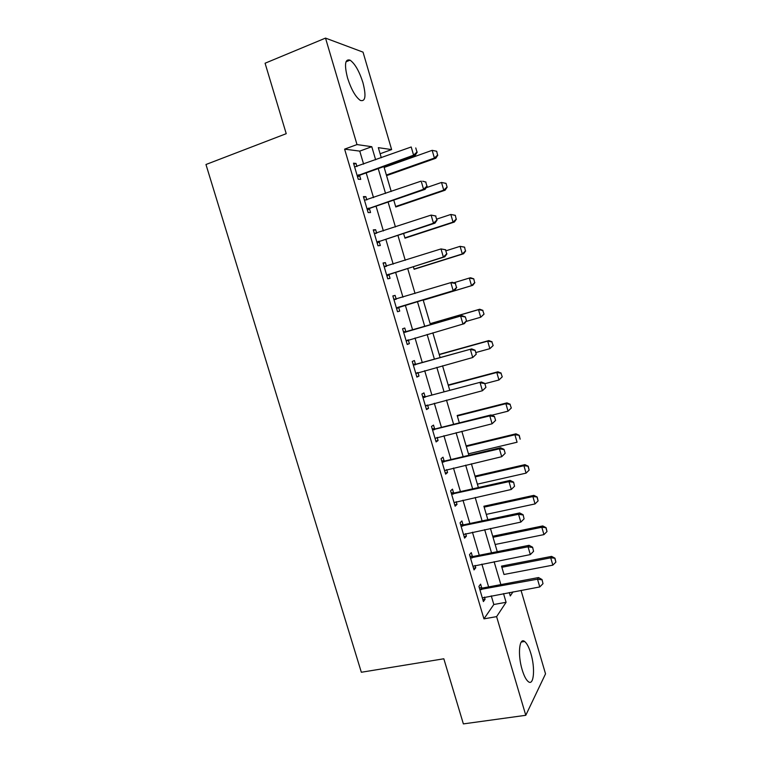 <?xml version="1.0" encoding="UTF-8"?>
<svg xmlns="http://www.w3.org/2000/svg" width="762" height="762" viewBox="0 0 762 762"><rect width="100%" height="100%" fill="white"/><g stroke="black" fill="none" stroke-linecap="round" stroke-linejoin="round"><path stroke-width="1.14" d="M522.17 669.798C517.531 654.758 519.255 636.927 524.627 641.49C526.904 643.28 528.971 647.271 530.847 653.453C535.362 667.979 533.933 686.248 528.352 681.685C526.113 679.923 524.046 675.961 522.17 669.798M347.558 78.029C344.186 64.646 345.015 58.684 350.063 60.15C354.968 63.675 359.254 71.171 362.931 82.629C366.322 95.926 365.465 101.86 360.369 100.432C355.568 97.022 351.301 89.554 347.558 78.029M521.037 590.379L545.535 673.846L525.78 715.299L463.372 723.9L443.827 658.778L361.34 672.255L205.969 164.506L286.226 133.683L265.081 63.227L325.517 38.1L363.026 52.14L391.63 149.581L378.314 147.657L381.295 157.763L380.124 153.753L391.63 149.581M501.52 566.109L503.987 574.472M545.935 527.885L547.002 531.552L546.087 527.666L541.82 527.256L542.754 525.932L492.719 536.229L490.433 528.447L497.262 551.678L495.157 544.487L543.954 534.61L541.82 527.256L493.024 537.277M487.851 519.684L486.289 514.388L535.029 503.93L532.886 496.557L484.146 507.14M483.889 506.225L487.842 519.684M528.066 466.401L529.142 470.106L528.228 466.22L523.913 465.725L524.923 464.649L475.012 476.107L471.402 463.81L478.384 487.556L477.393 484.156L526.075 473.135L523.913 465.725L475.24 476.888M468.897 455.285L468.459 453.809L517.074 442.217L514.912 434.769L466.296 446.503M519.074 435.464L520.151 439.188L519.246 435.312L514.912 434.769L515.96 433.826L466.115 445.865L461.829 431.282L468.887 455.285M457.181 415.5L459.343 422.881M502.253 376.847L500.977 373.218L502.253 376.847L498.967 379.981L496.786 372.475L497.919 371.78L448.199 385.02L442.551 365.798L449.761 390.334M493.166 345.567L491.881 341.9L493.166 345.567L489.861 348.672L487.67 341.138L488.833 340.576L439.188 354.406L432.845 332.832M484.032 314.163L482.737 310.458L484.032 314.163L480.717 317.23L478.517 309.667L479.717 309.229L430.139 323.669L423.243 300.218L472.764 285.321L471.526 285.664L469.316 278.063L453.771 282.788M413.356 266.69L414.128 269.262M403.574 233.467L404.984 238.182M393.754 200.092L395.792 206.969M391.23 191.481L386.563 175.631L435.807 158.248L434.407 158.058L432.159 150.333L384.143 167.45L383.896 166.573L391.22 191.491M363.617 164.144L359.759 151.114L344.615 149.142L483.946 618.858L493.824 604.504L491.261 595.855M488.613 586.911L481.87 564.099M479.26 555.269L472.44 532.209M469.868 523.504L462.972 500.177M460.438 491.595L453.466 468.02M450.961 459.553L443.913 435.712M441.446 427.377L434.321 403.269M431.892 395.059L424.682 370.684M422.291 362.598L415.014 337.966M412.652 330.003L405.298 305.133M402.955 297.19L395.592 272.282M393.182 264.147L385.839 239.297M383.372 230.953L376.037 206.159M373.513 197.625L366.198 172.888M356.94 166.554L356.016 163.43L353.501 163.182L358.254 179.241L360.74 179.394L359.578 175.46M366.827 199.939L365.846 196.644L363.398 196.596L368.132 212.579L370.551 212.531L369.408 208.636M376.676 233.182L375.637 229.705L373.256 229.857L377.971 245.774L380.324 245.516L379.19 241.678M386.477 266.281L385.391 262.623L383.067 262.976L387.763 278.816L390.058 278.368L388.934 274.577M396.202 299.123L395.097 295.399L392.84 295.942L397.516 311.725L399.745 311.077L398.631 307.334M405.87 331.775L404.765 328.031L402.565 328.774L407.222 344.481L409.385 343.643L408.289 339.947M415.5 364.284L414.385 360.531L412.252 361.464L416.89 377.104L418.995 376.076L417.947 372.532M425.091 396.659L423.967 392.887L421.9 394.011L426.51 409.585L428.558 408.365L427.568 405.032M434.635 428.892L433.511 425.101L431.502 426.425L436.102 441.931L438.074 440.522L437.15 437.388M444.141 460.981L443.017 457.181L441.065 458.695L445.637 474.135L447.561 472.535L446.694 469.602M453.609 492.947L452.476 489.128L450.59 490.823L455.143 506.197L457 504.415L456.19 501.682M463.029 524.77L461.896 520.932L460.067 522.818L464.601 538.124L466.401 536.153L465.649 533.629M472.411 556.451L471.278 552.612L469.506 554.679L474.021 569.919L475.764 567.766L475.069 565.433M481.755 588.007L480.612 584.149L478.907 586.397L483.403 601.58L485.089 599.246L484.451 597.103M525.78 715.299L496.605 616.629L506.092 602.294L503.53 593.598M483.946 618.858L496.605 616.629M344.615 149.142L356.997 144.57L325.517 38.1M375.637 159.801L371.78 146.704L356.997 144.57M500.872 584.616L494.119 561.699M491.509 552.831L484.67 529.657M482.098 520.903L475.183 497.472M472.64 488.852L465.658 465.153M463.153 456.657L456.086 432.702M453.619 424.32L446.484 400.098M444.046 391.849L436.826 367.36M434.435 359.235L427.13 334.48M424.777 326.479L417.405 301.485M415.052 293.503L407.68 268.481M405.26 260.299L397.907 235.334M395.43 226.952L388.087 202.035M385.553 193.453L378.228 168.593M509.292 592.541L510.292 595.941L512.988 591.864M423.101 299.771L430.473 324.822M432.835 332.842L440.141 357.645M359.759 151.114L371.78 146.704M493.824 604.504L506.092 602.294M353.806 164.23L356.016 163.43M363.636 197.406L365.846 196.644M373.428 230.438L375.637 229.705M383.172 263.328L385.391 262.623M392.878 296.075L395.097 295.399M407.165 344.281L409.385 343.643M416.766 376.685L418.995 376.076M426.32 408.946L428.558 408.365M435.845 441.065L438.074 440.522M445.322 473.059L447.561 472.535M454.762 504.911L457 504.415M464.153 536.619L466.401 536.153M473.516 568.204L475.764 567.766M482.832 599.656L485.089 599.246M416.976 152.038L415.776 147.942L416.976 152.038L413.595 155.181L415.185 155.4L360.436 174.946L357.597 177.013M354.616 166.945L411.204 146.98L413.595 155.181L357.226 175.765M415.185 155.4L417.243 152.086M436.455 151.238L432.159 150.333L436.683 151.267L437.578 155.096L436.683 151.267M386.372 175.022L434.407 158.058L437.578 155.096M437.807 155.124L435.807 158.248M426.93 186.128L425.739 182.051L426.93 186.128L423.567 189.281L425.101 189.347L370.265 208.14L367.417 210.16M364.503 200.301L421.176 181.118L423.567 189.281L367.103 209.083M425.739 182.051L422.72 181.213L425.996 182.07M425.101 189.347L427.187 186.147M436.836 220.075L435.654 216.008L436.836 220.075L433.483 223.228L434.978 223.142L380.048 241.202L377.2 243.173M374.342 233.515L431.111 215.094L433.483 223.228L376.933 242.259M435.654 216.008L431.111 215.094L435.902 215.998M374.294 233.372L376.037 233.391M434.978 223.142L437.083 220.056M446.703 253.86L445.522 249.812L446.703 253.86L443.36 257.032L444.808 256.794L389.792 274.11L386.944 276.035M384.143 266.586L440.998 248.926L443.36 257.032L386.715 275.292M445.522 249.812L440.998 248.926L445.76 249.774M384.048 266.281L386.315 266.329M444.808 256.794L446.942 253.822M395.783 206.978L445.103 190.214L443.741 190.157L441.503 182.461L426.148 187.738M445.789 183.347L441.503 182.461L446.018 183.356L447.132 187.204L446.018 183.356M395.64 206.512L443.741 190.157L446.903 187.185M447.132 187.204L445.103 190.214M404.965 238.182L454.362 222.047L453.047 222.123L450.818 214.465L436.807 219.085M455.085 215.322L450.818 214.465L455.305 215.313L456.19 219.151L455.305 215.313M404.879 237.868L453.047 222.123L456.19 219.151M456.409 219.142L454.362 222.047M414.118 269.272L463.582 253.756L462.305 253.956L460.086 246.336L446.056 250.774M464.334 247.164L460.086 246.336L464.553 247.136L465.449 250.974L464.553 247.136M414.071 269.091L462.305 253.956L465.449 250.974M465.658 250.946L463.582 253.756M456.524 287.503L455.352 283.474L456.524 287.503L453.2 290.674L454.59 290.293L399.498 306.876L396.64 308.762M393.897 299.514L450.837 282.616L453.2 290.674L396.469 308.181M455.352 283.474L450.837 282.616L452.247 282.264L455.581 283.407M393.754 299.047L396.392 299.133L394.773 299.542M454.59 290.293L456.752 287.436M473.554 278.873L469.316 278.063L470.564 277.759L473.764 278.825L474.659 282.673L473.764 278.825M423.224 300.199L471.526 285.664L474.659 282.673M474.859 282.616L472.764 285.321M408.442 339.852L406.289 341.338M466.525 320.907L465.353 316.897L466.525 320.907L464.334 323.65L406.165 340.928M403.612 332.299L462.001 315.659L465.353 316.897M403.422 331.67L406.841 331.689L462.001 315.659M466.306 320.993L462.982 324.174L460.639 316.144L465.134 316.973M417.624 372.618L415.909 373.79M476.25 354.225L475.088 350.234L476.25 354.225L472.735 357.521L415.833 373.532M413.28 364.941L471.707 348.891L475.088 350.234M413.052 364.15L416.471 364.207L471.707 348.891M476.04 354.33L472.735 357.521L470.392 349.539L474.869 350.339M426.758 405.241L425.482 406.089M485.937 387.391L484.775 383.419L485.937 387.391L482.432 390.735L425.453 406.003M422.92 397.44L481.374 381.991L484.775 383.419M422.634 396.497L426.063 396.592L481.374 381.991M485.727 387.525L482.432 390.735L480.108 382.772L484.575 383.553M495.586 420.424L494.424 416.462L495.586 420.424L492.1 423.786L435.026 438.331M432.502 429.806L489.785 415.871L491.004 414.938L494.424 416.462M432.178 428.711L435.607 428.835L491.004 414.938M495.376 420.576L492.1 423.786L489.785 415.871L494.224 416.623M505.177 453.304L504.034 449.361L505.177 453.304L501.72 456.705L444.57 470.516M442.055 462.029L499.415 448.818L500.586 447.751L504.034 449.361M441.684 460.781L445.113 460.943L500.586 447.751M504.987 453.485L501.72 456.705L499.415 448.818L503.834 449.542M482.737 310.458L478.517 309.667L430.159 323.745M466.096 321.45L480.717 317.23L483.832 314.239M482.937 310.382L479.717 309.229M491.881 341.9L487.67 341.138L439.245 354.625M475.764 352.558L489.861 348.672L492.966 345.672M492.071 341.805L488.833 340.576M500.977 373.218L496.786 372.475L448.304 385.372M484.861 383.696L498.967 379.981L502.072 376.971M501.167 373.104L497.919 371.78M511.312 408.003L510.045 404.412L511.312 408.003L508.044 411.166L505.873 403.689L457.314 416.004M510.045 404.412L505.873 403.689L506.959 402.869L457.171 415.5M491.709 415.252L508.044 411.166L511.131 408.146M510.226 404.27L506.959 402.869M519.246 435.312L515.96 433.826M514.55 486.251L513.598 482.127L514.55 486.251L511.292 489.471L454.066 502.568M451.561 494.119L508.997 481.622L510.13 480.412L513.598 482.127M451.142 492.709L454.581 492.909L510.13 480.412M511.292 489.471L508.997 481.622L513.407 482.327M526.075 473.135L529.142 470.106M528.228 466.22L524.923 464.649M524.075 518.865L523.113 514.741L524.075 518.865L520.827 522.103L463.525 534.476M461.029 526.066L518.541 514.283L519.636 512.94L523.113 514.741M460.572 524.513L464.01 524.751L519.636 512.94M520.827 522.103L518.541 514.283L522.942 514.96M537.019 497.205L538.096 500.891L537.181 497.005L532.886 496.557L533.857 495.357L483.88 506.235M535.029 503.93L538.096 500.891M537.181 497.005L533.857 495.357M533.562 551.345L532.6 547.211L533.562 551.345L530.323 554.593L472.935 566.252M470.459 557.879L528.047 546.802L529.095 545.316L532.6 547.211M469.954 556.174L473.392 556.441L529.095 545.316M530.323 554.593L528.047 546.802L532.428 547.459M543.954 534.61L547.002 531.552M546.087 527.666L542.754 525.932M543.001 583.682L542.039 579.539L543.001 583.682L539.772 586.94L482.317 597.894M479.841 589.559L537.515 579.187L538.515 577.558L542.039 579.539M479.298 587.702L482.737 588.007L538.515 577.558M539.772 586.94L537.515 579.187L541.868 579.815M503.977 574.481L552.841 565.147L550.716 557.832L501.863 567.29M554.822 558.441L555.879 562.099L554.965 558.194L550.716 557.832L551.602 556.384L501.51 566.109M552.841 565.147L555.879 562.099M554.965 558.194L551.602 556.384M357.94 175.212L359.731 175.336M358.645 174.822L360.436 174.946M367.817 208.54L369.56 208.521M368.522 208.159L370.265 208.14M377.647 241.725L379.343 241.564M378.352 241.364L380.048 241.202M387.439 274.768L389.087 274.463M388.144 274.415L389.792 274.11M385.02 266.605L385.886 266.462M397.183 307.677L398.793 307.229M397.888 307.324L399.498 306.876M406.889 340.433L408.394 339.862M405.27 332.242L406.841 331.689M404.489 332.337L406.06 331.784M416.547 373.047L417.195 372.742M414.947 364.903L416.471 364.207M414.166 364.988L415.69 364.293M424.577 397.421L426.063 396.592M423.796 397.497L425.282 396.669M434.169 429.806L435.607 428.835M433.387 429.873L434.826 428.901M443.722 462.048L445.113 460.943M442.932 462.105L444.332 461M453.228 494.147L454.581 492.909M452.447 494.195L453.8 492.966M462.705 526.113L464.01 524.751M461.915 526.161L463.22 524.789M472.126 557.946L473.392 556.441M471.345 557.984L472.602 556.479M481.517 589.645L482.737 588.007M480.727 589.664L481.955 588.035M524.627 641.49L521.237 642.052M350.063 60.15L345.996 61.789"/></g></svg>
